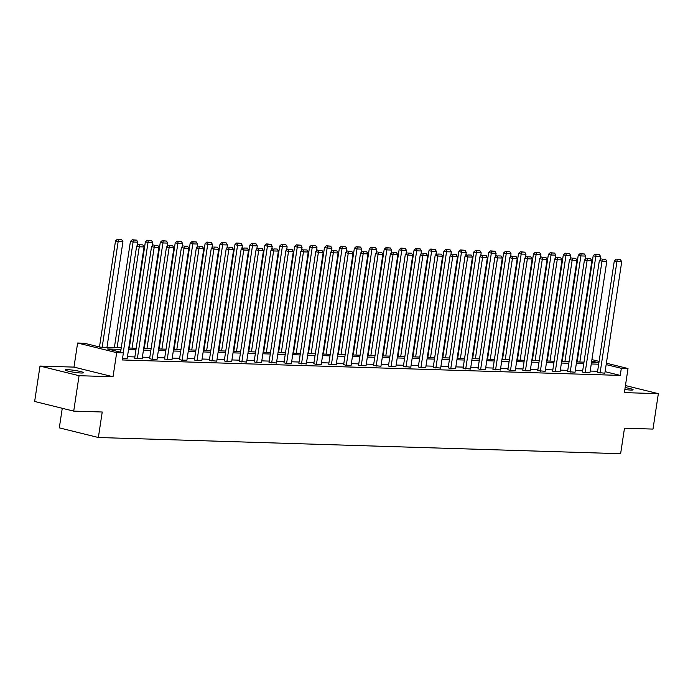 <?xml version="1.0" encoding="UTF-8"?>
<svg xmlns="http://www.w3.org/2000/svg" width="693" height="693" viewBox="0 0 693 693"><rect width="100%" height="100%" fill="white"/><g stroke="black" fill="none" stroke-linecap="round" stroke-linejoin="round"><path stroke-width="1.04" d="M624.852 389.492A9.226 0.97 8.6 0 0 630.743 390.055A9.226 0.97 8.6 0 0 633.107 389.769A9.226 0.97 8.6 0 0 625.138 387.586M67.611 369.672A9.226 0.97 8.6 0 0 65.255 369.958A9.226 0.97 8.6 0 0 71.015 371.751A9.226 0.97 8.6 0 0 81.124 373.007A9.226 0.97 8.6 0 0 83.489 372.713A9.226 0.97 8.6 0 0 77.72 370.928A9.226 0.97 8.6 0 0 67.611 369.672M62.266 408.29L59.303 427.858L98.371 437.508L620.625 453.707L624.48 428.205L652.997 429.088L658.35 393.667L625.45 385.551M98.371 437.508L102.226 412.006L73.709 411.122L34.65 401.472L40.003 366.06L79.071 375.701L113.037 376.749L116.675 352.668L77.616 343.026L84.312 343.234L100.147 347.141L121.258 347.799M113.037 376.749L73.978 367.108L40.003 366.06M73.978 367.108L77.616 343.026M73.709 411.122L79.071 375.701M121.015 349.385L107.545 348.969L123.38 352.876L122.306 359.962L620.252 375.407L605.093 371.665M597.609 371.283L590.185 371.058M582.683 370.824L575.259 370.59M567.749 370.357L560.334 370.131M552.823 369.897L545.408 369.664M537.898 369.43L530.483 369.204M522.972 368.971L515.557 368.737M508.047 368.511L500.623 368.278M493.121 368.044L485.698 367.818M478.187 367.585L470.772 367.351M463.262 367.117L455.847 366.892M448.336 366.658L440.921 366.424M433.411 366.19L425.996 365.965M418.485 365.731L411.062 365.497M403.56 365.263L396.136 365.038M388.626 364.804L381.211 364.57M373.7 364.336L366.285 364.111M358.775 363.877L351.36 363.643M343.849 363.418L336.434 363.184M328.924 362.95L321.5 362.725M313.998 362.491L306.575 362.257M299.064 362.023L291.649 361.798M284.139 361.564L276.724 361.33M269.213 361.096L261.798 360.871M254.288 360.637L246.873 360.403M239.362 360.169L231.938 359.944M224.428 359.71L217.013 359.476M209.503 359.243L202.087 359.017M194.577 358.783L187.162 358.55M179.652 358.324L172.236 358.09M164.726 357.857L157.311 357.631M149.801 357.397L142.377 357.164M134.866 356.93L127.451 356.704M122.557 358.316L127.2 358.359M134.693 358.125L142.126 358.827M149.619 358.584L151.776 359.225L157.06 359.286M164.544 359.052L171.985 359.745M179.47 359.511L181.635 360.152L186.911 360.213M194.395 359.97L196.561 360.611L201.836 360.672M209.329 360.438L216.762 361.14M224.255 360.897L226.412 361.538L231.687 361.599M239.18 361.365L246.621 362.067M254.106 361.824L256.263 362.465L261.547 362.526M269.031 362.292L276.472 362.993M283.957 362.751L286.122 363.392L291.398 363.453M298.891 363.219L306.323 363.92M313.816 363.678L315.973 364.319L321.249 364.379M328.742 364.146L336.183 364.839M343.667 364.605L345.833 365.246L351.108 365.306M358.593 365.064L360.758 365.705L366.034 365.765M373.518 365.532L380.959 366.233M388.452 365.991L390.609 366.632L395.885 366.692M403.378 366.458L410.81 367.16M418.303 366.918L420.46 367.559L425.745 367.619M433.229 367.385L440.67 368.087M448.154 367.844L450.32 368.485L455.596 368.546M463.08 368.312L470.521 369.014M478.014 368.771L480.171 369.412L485.446 369.473M492.94 369.239L500.381 369.932M507.865 369.698L510.022 370.339L515.306 370.4M522.791 370.157L524.956 370.798L530.232 370.859M537.716 370.625L545.157 371.327M552.642 371.084L554.807 371.725L560.083 371.786M567.576 371.552L575.008 372.254M582.501 372.011L584.658 372.652L589.942 372.713M597.427 372.479L604.868 373.18M606.375 363.184L628.023 368.529L624.384 392.619L658.35 393.667M628.023 368.529L621.326 368.321L606.167 364.579M620.252 375.407L621.326 368.321M123.38 352.876L116.675 352.668M591.917 359.615L599.107 361.391M591.501 362.387L598.102 362.586L591.709 361.01M128.768 348.033L136.183 348.258M143.694 348.492L151.109 348.726M158.619 348.951L166.034 349.185M173.545 349.419L180.96 349.644M188.47 349.878L195.894 350.112M203.395 350.346L210.819 350.571M218.33 350.805L225.745 351.039M233.255 351.273L240.67 351.498M248.181 351.732L255.596 351.966M263.106 352.2L270.521 352.425M278.032 352.659L285.455 352.893M292.957 353.127L300.381 353.352M307.891 353.586L315.306 353.82M322.817 354.045L330.232 354.279M337.742 354.513L345.157 354.738M352.668 354.972L360.083 355.206M367.593 355.44L375.017 355.665M382.519 355.899L389.942 356.133M397.453 356.367L404.868 356.592M412.378 356.826L419.793 357.06M427.304 357.293L434.719 357.519M442.229 357.753L449.644 357.986M457.155 358.22L464.579 358.446M472.089 358.679L479.504 358.913M487.014 359.139L494.43 359.372M501.94 359.606L509.355 359.832M516.865 360.065L524.28 360.299M531.791 360.533L539.206 360.758M546.716 360.992L554.14 361.226M561.651 361.46L569.066 361.685M576.576 361.919L583.991 362.153M598.674 364.206L591.259 363.972M583.749 363.738L576.333 363.504M568.823 363.279L561.408 363.045M553.898 362.811L546.482 362.586M538.972 362.352L531.548 362.118M524.047 361.885L516.623 361.659M509.112 361.425L501.697 361.192M494.187 360.958L486.772 360.732M479.261 360.499L471.846 360.265M464.336 360.031L456.921 359.806M449.41 359.572L441.987 359.338M434.485 359.113L427.061 358.879M419.551 358.645L412.136 358.411M404.625 358.186L397.21 357.952M389.7 357.718L382.285 357.493M374.774 357.259L367.359 357.025M359.849 356.791L352.425 356.566M344.923 356.332L337.5 356.098M329.989 355.864L322.574 355.639M315.064 355.405L307.649 355.171M300.138 354.937L292.723 354.712M285.213 354.478L277.798 354.244M270.287 354.019L262.864 353.785M255.353 353.551L247.938 353.317M240.428 353.092L233.013 352.858M225.502 352.624L218.087 352.399M210.577 352.165L203.162 351.931M195.651 351.697L188.236 351.472M180.726 351.238L173.302 351.004M165.792 350.771L158.376 350.545M150.866 350.311L143.451 350.078M135.941 349.844L128.526 349.618M123.233 352.841L139.267 246.786L136.634 246.128L120.591 352.191M127.183 358.463L144.057 246.933L139.267 246.786L139.475 244.768L142.819 244.872L139.475 244.768M136.634 246.128L138.418 244.508M142.819 244.872L144.057 246.933M102.183 347.202L118.156 241.571L122.938 241.718L106.965 347.349M118.356 239.553L121.708 239.657L117.308 239.293L118.356 239.553L118.156 241.571L115.514 240.921L99.48 346.976M122.938 241.718L121.708 239.657M117.308 239.293L115.514 240.921M137.327 358.775L154.192 247.245L151.559 246.595L134.676 358.22M142.117 358.922L158.983 247.392L154.192 247.245L154.4 245.227L157.753 245.331L154.4 245.227M151.559 246.595L153.344 244.967M157.753 245.331L158.983 247.392M152.261 359.234L169.127 247.713L166.485 247.054L149.601 358.688M157.042 359.381L173.908 247.86L169.127 247.713L169.326 245.694L172.678 245.798L169.326 245.694M166.485 247.054L168.269 245.435M172.678 245.798L173.908 247.86M117.108 347.669L133.082 242.03L137.864 242.178L137.37 245.461M133.29 240.021L136.634 240.124L132.233 239.761L133.29 240.021L133.082 242.03L130.44 241.381L114.38 347.583M137.864 242.178L136.634 240.124M132.233 239.761L130.44 241.381M132.034 348.129L148.007 242.498L152.789 242.645L152.295 245.92M148.215 240.48L151.559 240.584L147.159 240.22L148.215 240.48L148.007 242.498L145.374 241.848L129.305 348.051M152.789 242.645L151.559 240.584M147.159 240.22L145.374 241.848M167.186 359.702L184.052 248.172L181.41 247.522L164.527 359.147M171.968 359.849L188.834 248.319L184.052 248.172L184.251 246.154L187.604 246.258L184.251 246.154M181.41 247.522L183.203 245.894M187.604 246.258L188.834 248.319M182.112 360.161L198.978 248.631L196.336 247.981L179.452 359.606M186.893 360.308L203.759 248.787L198.978 248.631L199.186 246.621L202.529 246.725L199.186 246.621M196.336 247.981L198.129 246.361M202.529 246.725L203.759 248.787M197.037 360.629L213.903 249.099L211.261 248.449L194.386 360.074M201.819 360.776L218.685 249.246L213.903 249.099L214.111 247.08L217.455 247.184L214.111 247.08M211.261 248.449L213.054 246.821M217.455 247.184L218.685 249.246M146.959 348.596L162.933 242.957L167.723 243.104L167.221 246.387M163.141 240.947L166.493 241.051L162.084 240.688L163.141 240.947L162.933 242.957L160.3 242.307L144.239 348.51M167.723 243.104L166.493 241.051M162.084 240.688L160.3 242.307M161.885 349.055L177.867 243.425L182.649 243.572L182.155 246.847M178.066 241.407L181.419 241.511L177.01 241.147L178.066 241.407L177.867 243.425L175.225 242.767L159.165 348.969M182.649 243.572L181.419 241.511M177.01 241.147L175.225 242.767M176.81 349.523L192.793 243.884L197.574 244.031L197.081 247.314M192.992 241.874L196.344 241.978L191.935 241.606L192.992 241.874L192.793 243.884L190.151 243.234L174.09 349.437M197.574 244.031L196.344 241.978M191.935 241.606L190.151 243.234M191.744 349.982L207.718 244.352L212.5 244.499L212.006 247.773M207.917 242.333L211.27 242.437L206.869 242.074L207.917 242.333L207.718 244.352L205.076 243.693L189.016 349.896M212.5 244.499L211.27 242.437M206.869 242.074L205.076 243.693M206.67 350.45L222.644 244.811L227.425 244.958L226.932 248.233M222.851 242.793L226.195 242.896L221.795 242.533L222.851 242.793L222.644 244.811L220.002 244.161L203.941 350.363M227.425 244.958L226.195 242.896M221.795 242.533L220.002 244.161M221.595 350.909L237.569 245.279L242.359 245.426L241.857 248.7M237.777 243.26L241.121 243.364L236.72 243L237.777 243.26L237.569 245.279L234.936 244.62L218.867 350.823M242.359 245.426L241.121 243.364M236.72 243L234.936 244.62M236.521 351.368L252.495 245.738L257.285 245.885L256.782 249.159M252.702 243.719L256.055 243.823L251.646 243.46L252.702 243.719L252.495 245.738L249.861 245.088L233.801 351.29M257.285 245.885L256.055 243.823M251.646 243.46L249.861 245.088M251.446 351.836L267.429 246.197L272.21 246.353L271.717 249.627M267.628 244.187L270.98 244.291L266.571 243.927L267.628 244.187L267.429 246.197L264.787 245.547L248.726 351.749M272.21 246.353L270.98 244.291M266.571 243.927L264.787 245.547M266.372 352.295L282.354 246.665L287.136 246.812L286.642 250.086M282.553 244.646L285.906 244.75L281.497 244.386L282.553 244.646L282.354 246.665L279.712 246.015L263.652 352.217M287.136 246.812L285.906 244.75M281.497 244.386L279.712 246.015M281.306 352.763L297.28 247.124L302.061 247.271L301.568 250.554M297.488 245.114L300.831 245.218L296.431 244.854L297.488 245.114L297.28 247.124L294.638 246.474L278.577 352.676M302.061 247.271L300.831 245.218M296.431 244.854L294.638 246.474M296.232 353.222L312.205 247.592L316.987 247.739L316.493 251.013M312.413 245.573L315.757 245.677L311.356 245.313L312.413 245.573L312.205 247.592L309.563 246.942L293.503 353.144M316.987 247.739L315.757 245.677M311.356 245.313L309.563 246.942M311.157 353.69L327.131 248.051L331.921 248.198L331.419 251.481M327.339 246.041L330.682 246.145L326.282 245.781L327.339 246.041L327.131 248.051L324.497 247.401L308.428 353.603M331.921 248.198L330.682 246.145M326.282 245.781L324.497 247.401M326.082 354.149L342.056 248.518L346.846 248.666L346.353 251.94M342.264 246.5L345.616 246.604L341.207 246.24L342.264 246.5L342.056 248.518L339.423 247.86L323.362 354.062M346.846 248.666L345.616 246.604M341.207 246.24L339.423 247.86M341.008 354.617L356.99 248.978L361.772 249.125L361.278 252.408M357.19 246.968L360.542 247.072L356.133 246.699L357.19 246.968L356.99 248.978L354.348 248.328L338.288 354.53M361.772 249.125L360.542 247.072M356.133 246.699L354.348 248.328M355.942 355.076L371.916 249.445L376.697 249.593L376.204 252.867M372.115 247.427L375.467 247.531L371.058 247.167L372.115 247.427L371.916 249.445L369.274 248.787L353.213 354.989M376.697 249.593L375.467 247.531M371.058 247.167L369.274 248.787M370.868 355.544L386.841 249.904L391.623 250.052L391.129 253.326M387.049 247.886L390.393 247.99L385.992 247.626L387.049 247.886L386.841 249.904L384.199 249.255L368.139 355.457M391.623 250.052L390.393 247.99M385.992 247.626L384.199 249.255M385.793 356.003L401.767 250.372L406.548 250.519L406.055 253.794M401.975 248.354L405.318 248.458L400.918 248.094L401.975 248.354L401.767 250.372L399.125 249.714L383.064 355.916M406.548 250.519L405.318 248.458M400.918 248.094L399.125 249.714M400.719 356.462L416.692 250.831L421.483 250.979L420.98 254.253M416.9 248.813L420.244 248.917L415.843 248.553L416.9 248.813L416.692 250.831L414.059 250.182L397.99 356.384M421.483 250.979L420.244 248.917M415.843 248.553L414.059 250.182M415.644 356.93L431.618 251.29L436.408 251.446L435.914 254.721M431.826 249.281L435.178 249.385L430.769 249.021L431.826 249.281L431.618 251.29L428.984 250.641L412.924 356.843M436.408 251.446L435.178 249.385M430.769 249.021L428.984 250.641M211.963 361.088L228.829 249.558L226.195 248.908L209.312 360.533M216.744 361.235L233.619 249.705L228.829 249.558L229.036 247.548L232.389 247.652L229.036 247.548M226.195 248.908L227.98 247.288M232.389 247.652L233.619 249.705M226.888 361.555L243.754 250.026L241.121 249.376L224.237 361.001M231.679 361.703L248.544 250.173L243.754 250.026L243.962 248.007L247.314 248.111L243.962 248.007M241.121 249.376L242.905 247.748M247.314 248.111L248.544 250.173M241.822 362.015L258.688 250.485L256.046 249.835L239.163 361.46M246.604 362.162L263.47 250.632L258.688 250.485L258.887 248.475L262.24 248.579L258.887 248.475M256.046 249.835L257.831 248.215M262.24 248.579L263.47 250.632M256.748 362.474L273.614 250.953L270.972 250.303L254.088 361.928M261.53 362.63L278.395 251.1L273.614 250.953L273.813 248.934L277.165 249.038L273.813 248.934M270.972 250.303L272.765 248.674M277.165 249.038L278.395 251.1M271.673 362.941L288.539 251.412L285.897 250.762L269.014 362.387M276.455 363.089L293.321 251.559L288.539 251.412L288.747 249.402L292.091 249.506L288.747 249.402M285.897 250.762L287.69 249.133M292.091 249.506L293.321 251.559M286.599 363.401L303.465 251.88L300.831 251.221L283.948 362.855M291.381 363.556L308.246 252.027L303.465 251.88L303.673 249.861L307.016 249.965L303.673 249.861M300.831 251.221L302.616 249.601M307.016 249.965L308.246 252.027M301.524 363.868L318.39 252.339L315.757 251.689L298.874 363.314M306.315 364.016L323.181 252.486L318.39 252.339L318.598 250.32L321.95 250.424L318.598 250.32M315.757 251.689L317.541 250.06M321.95 250.424L323.181 252.486M316.45 364.327L333.324 252.806L330.682 252.148L313.799 363.782M321.24 364.475L338.106 252.954L333.324 252.806L333.524 250.788L336.876 250.892L333.524 250.788M330.682 252.148L332.467 250.528M336.876 250.892L338.106 252.954M331.384 364.795L348.25 253.266L345.608 252.616L328.725 364.241M336.166 364.942L353.032 253.413L348.25 253.266L348.449 251.247L351.801 251.351L348.449 251.247M345.608 252.616L347.392 250.987M351.801 251.351L353.032 253.413M346.309 365.254L363.175 253.725L360.533 253.075L343.65 364.7M351.091 365.402L367.957 253.881L363.175 253.725L363.375 251.715L366.727 251.819L363.375 251.715M360.533 253.075L362.326 251.455M366.727 251.819L367.957 253.881M361.235 365.722L378.101 254.192L375.459 253.543L358.584 365.168M366.017 365.869L382.882 254.34L378.101 254.192L378.309 252.174L381.652 252.278L378.309 252.174M375.459 253.543L377.252 251.914M381.652 252.278L382.882 254.34M376.16 366.181L393.026 254.652L390.393 254.002L373.51 365.627M380.942 366.328L397.817 254.799L393.026 254.652L393.234 252.642L396.578 252.746L393.234 252.642M390.393 254.002L392.177 252.382M396.578 252.746L397.817 254.799M391.086 366.649L407.952 255.119L405.318 254.47L388.435 366.095M395.876 366.796L412.742 255.267L407.952 255.119L408.16 253.101L411.512 253.205L408.16 253.101M405.318 254.47L407.103 252.841M411.512 253.205L412.742 255.267M406.011 367.108L422.886 255.578L420.244 254.929L403.361 366.554M410.802 367.255L427.668 255.726L422.886 255.578L423.085 253.569L426.438 253.673L423.085 253.569M420.244 254.929L422.028 253.309M426.438 253.673L427.668 255.726M420.946 367.567L437.811 256.046L435.169 255.396L418.286 367.021M425.727 367.723L442.593 256.193L437.811 256.046L438.011 254.028L441.363 254.132L438.011 254.028M435.169 255.396L436.954 253.768M441.363 254.132L442.593 256.193M435.871 368.035L452.737 256.505L450.095 255.856L433.212 367.481M440.653 368.182L457.519 256.653L452.737 256.505L452.945 254.496L456.289 254.6L452.945 254.496M450.095 255.856L451.888 254.227M456.289 254.6L457.519 256.653M450.796 368.494L467.662 256.973L465.02 256.315L448.146 367.948M455.578 368.65L472.444 257.12L467.662 256.973L467.87 254.955L471.214 255.059L467.87 254.955M465.02 256.315L466.813 254.695M471.214 255.059L472.444 257.12M465.722 368.962L482.588 257.432L479.954 256.782L463.071 368.407M470.504 369.109L487.378 257.579L482.588 257.432L482.796 255.414L486.139 255.518L482.796 255.414M479.954 256.782L481.739 255.154M486.139 255.518L487.378 257.579M480.647 369.421L497.513 257.9L494.88 257.242L477.997 368.875M485.438 369.568L502.304 258.047L497.513 257.9L497.721 255.882L501.074 255.986L497.721 255.882M494.88 257.242L496.664 255.622M501.074 255.986L502.304 258.047M495.573 369.889L512.448 258.359L509.805 257.709L492.922 369.334M500.363 370.036L517.229 258.506L512.448 258.359L512.647 256.341L515.999 256.445L512.647 256.341M509.805 257.709L511.59 256.081M515.999 256.445L517.229 258.506M430.57 357.389L446.552 251.758L451.334 251.905L450.84 255.18M446.751 249.74L450.103 249.844L445.694 249.48L446.751 249.74L446.552 251.758L443.91 251.109L427.85 357.311M451.334 251.905L450.103 249.844M445.694 249.48L443.91 251.109M445.504 357.857L461.477 252.217L466.259 252.365L465.765 255.648M461.677 250.208L465.029 250.312L460.628 249.948L461.677 250.208L461.477 252.217L458.835 251.568L442.775 357.77M466.259 252.365L465.029 250.312M460.628 249.948L458.835 251.568M460.429 358.316L476.403 252.685L481.185 252.832L480.691 256.107M476.611 250.667L479.954 250.771L475.554 250.407L476.611 250.667L476.403 252.685L473.761 252.035L457.701 358.238M481.185 252.832L479.954 250.771M475.554 250.407L473.761 252.035M475.355 358.783L491.328 253.144L496.11 253.291L495.616 256.575M491.536 251.135L494.88 251.238L490.479 250.875L491.536 251.135L491.328 253.144L488.686 252.495L472.626 358.697M496.11 253.291L494.88 251.238M490.479 250.875L488.686 252.495M510.507 370.348L527.373 258.818L524.731 258.168L507.848 369.793M515.289 370.495L532.155 258.974L527.373 258.818L527.572 256.808L530.925 256.912L527.572 256.808M524.731 258.168L526.515 256.549M530.925 256.912L532.155 258.974M490.28 359.243L506.254 253.612L511.044 253.759L510.542 257.034M506.462 251.594L509.814 251.698L505.405 251.334L506.462 251.594L506.254 253.612L503.62 252.954L487.551 359.156M511.044 253.759L509.814 251.698M505.405 251.334L503.62 252.954M525.433 370.816L542.298 259.286L539.656 258.636L522.773 370.261M530.214 370.963L547.08 259.433L542.298 259.286L542.506 257.268L545.85 257.372L542.506 257.268M539.656 258.636L541.45 257.008M545.85 257.372L547.08 259.433M505.206 359.71L521.179 254.071L525.97 254.218L525.476 257.501M521.387 252.061L524.74 252.165L520.33 251.793L521.387 252.061L521.179 254.071L518.546 253.421L502.486 359.624M525.97 254.218L524.74 252.165M520.33 251.793L518.546 253.421M540.358 371.275L557.224 259.745L554.582 259.095L537.707 370.72M545.14 371.422L562.006 259.892L557.224 259.745L557.432 257.735L560.776 257.839L557.432 257.735M554.582 259.095L556.375 257.475M560.776 257.839L562.006 259.892M520.131 360.169L536.113 254.539L540.895 254.686L540.401 257.961M536.313 252.521L539.665 252.624L535.256 252.261L536.313 252.521L536.113 254.539L533.471 253.881L517.411 360.083M540.895 254.686L539.665 252.624M535.256 252.261L533.471 253.881M555.284 371.743L572.149 260.213L569.516 259.563L552.633 371.188M560.065 371.89L576.94 260.36L572.149 260.213L572.357 258.194L575.701 258.298L572.357 258.194M569.516 259.563L571.301 257.935M575.701 258.298L576.94 260.36M535.065 360.637L551.039 254.998L555.821 255.145L555.327 258.42M551.238 252.98L554.591 253.084L550.19 252.72L551.238 252.98L551.039 254.998L548.397 254.348L532.337 360.551M555.821 255.145L554.591 253.084M550.19 252.72L548.397 254.348M570.209 372.202L587.075 260.672L584.442 260.022L567.558 371.647M574.999 372.349L591.865 260.819L587.075 260.672L587.283 258.662L590.635 258.766L587.283 258.662M584.442 260.022L586.226 258.402M590.635 258.766L591.865 260.819M549.991 361.096L565.964 255.466L570.746 255.613L570.252 258.887M566.172 253.447L569.516 253.551L565.116 253.188L566.172 253.447L565.964 255.466L563.322 254.807L547.262 361.01M570.746 255.613L569.516 253.551M565.116 253.188L563.322 254.807M585.143 372.669L602.009 261.14L599.367 260.49L582.484 372.115M589.925 372.817L606.791 261.287L602.009 261.14L602.208 259.121L605.561 259.225L602.208 259.121M599.367 260.49L601.152 258.861M605.561 259.225L606.791 261.287M564.916 361.555L580.89 255.925L585.672 256.072L585.178 259.347M581.098 253.907L584.442 254.01L580.041 253.647L581.098 253.907L580.89 255.925L578.248 255.275L562.188 361.477M585.672 256.072L584.442 254.01M580.041 253.647L578.248 255.275M600.069 373.129L616.935 261.599L614.293 260.949L597.409 372.574M604.85 373.276L621.716 261.746L616.935 261.599L617.134 259.589L620.486 259.693L617.134 259.589M614.293 260.949L616.086 259.321M620.486 259.693L621.716 261.746M579.842 362.023L595.815 256.384L600.606 256.54L600.103 259.814M596.023 254.374L599.376 254.478L594.966 254.114L596.023 254.374L595.815 256.384L593.182 255.734L577.122 361.937M600.606 256.54L599.376 254.478M594.966 254.114L593.182 255.734"/></g></svg>
